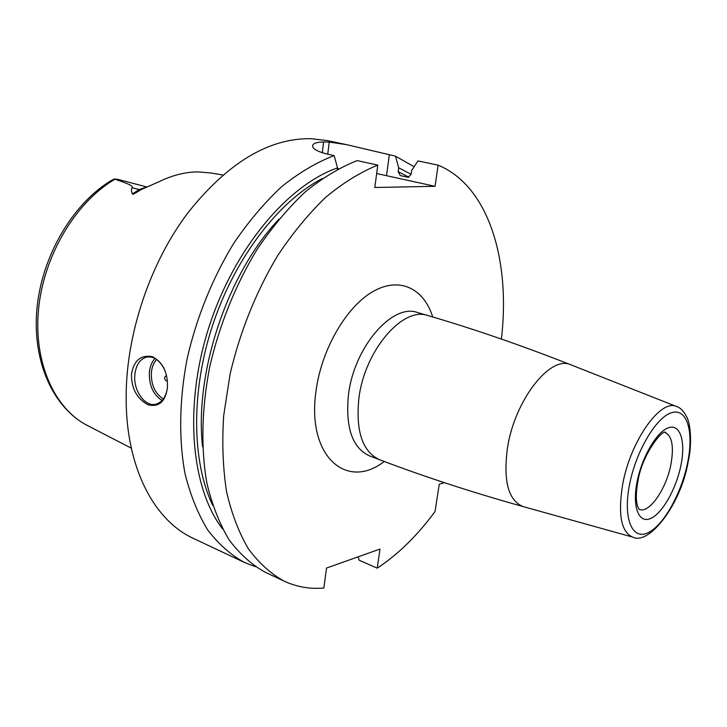 <?xml version="1.0" encoding="UTF-8"?>
<svg xmlns="http://www.w3.org/2000/svg" width="727" height="727" viewBox="0 0 727 727"><rect width="100%" height="100%" fill="white"/><g stroke="black" fill="none" stroke-linecap="round" stroke-linejoin="round"><path stroke-width="1.09" d="M327.741 154.206L329.249 142.074L323.597 141.947C317.408 142.065 313.791 143.128 312.746 145.136C311.756 148.453 316.79 151.48 327.859 154.224L334.129 155.596C316.718 162.275 299.315 172.563 281.922 186.448C264.819 202.324 248.807 221.199 233.894 243.082C212.675 277.65 196.481 317.635 187.121 358.793C179.251 399.914 178.678 439.526 185.031 473.722C190.447 495.378 198.053 514.18 207.84 530.128C218.663 544.232 230.895 555.019 244.526 562.498L255.377 566.66M329.249 142.074L346.615 144.655L327.005 140.538L310.856 138.675C268.808 138.112 227.951 162.666 188.284 212.348C150.198 262.311 125.916 334.684 126.162 397.505C125.789 467.561 154.324 520.75 193.5 538.453L244.526 562.498M167.383 387.982C165.302 401.813 158.822 407.402 147.926 404.739C136.83 398.587 131.351 388.391 131.469 374.151C133.904 360.392 140.911 354.567 152.506 356.684C163.175 362.782 168.137 373.205 167.383 387.982M167.355 388.236C165.892 396.906 162.157 402.204 156.169 404.112C145.155 407.574 132.959 390.408 134.858 374.478C136.058 364.827 140.002 359.029 146.69 357.084C153.579 356.076 159.377 359.856 164.084 368.444M155.069 358.456C151.879 361.81 149.98 366.39 149.371 372.197C148.935 385.355 153.179 394.761 162.103 400.423M163.348 398.905C154.951 393.598 150.971 384.756 151.38 372.388C151.952 366.935 153.742 362.637 156.741 359.492M167.392 380.83C165.656 381.084 164.729 379.939 164.593 377.404L166.483 375.332M358.184 556.809L359.102 560.19L377.222 568.16L379.985 549.058L326.523 568.06L323.842 588.025C309.947 589.243 296.743 586.962 284.221 581.191C270.871 573.83 258.93 563.052 248.425 548.867C238.947 532.782 231.668 513.744 226.57 491.734C222.916 468.27 221.944 442.997 223.652 415.926L230.041 374.35C239.81 332.166 256.331 291.082 277.75 255.504C292.772 232.967 308.83 213.502 325.914 197.117C343.262 182.759 360.556 172.09 377.795 165.111L374.796 187.502L435.046 186.303L438.117 165.156C488.853 186.103 510.727 260.63 501.376 339.055M444.333 482.664L439.253 484.246L435.037 511.499C417.571 535.345 398.296 554.228 377.222 568.16M284.221 581.191L265.437 572.34C251.942 564.924 239.865 554.138 229.205 539.988C219.581 523.976 212.139 505.038 206.895 483.201C200.788 448.695 201.615 408.629 209.694 366.981C219.272 325.278 235.639 284.72 256.967 249.615C271.934 227.387 287.974 208.204 305.067 192.064C322.443 177.933 339.791 167.446 357.121 160.603L377.795 165.111M346.615 144.655L395.47 156.16L398.705 167.783L398.169 171.681L400.277 175.589L408.02 177.306L411.091 174.507L411.636 170.581L417.934 160.903L438.117 165.156M414.136 166.737L395.47 156.16M376.668 173.535L435.046 186.303M337.428 168.609L338.473 168.673M334.129 155.596L337.519 167.882L337.346 169.282M411.118 174.307L398.705 167.783M337.519 167.882C287.438 185.203 233.531 249.343 208.558 328.35C183.522 407.347 191.283 488.571 222.689 529.092M222.953 175.034L211.33 173.035L198.098 171.899C185.312 171.963 172.281 175.234 158.995 181.732L141.192 189.574C134.904 193.5 131.996 194.945 132.468 193.927C131.133 190.837 131.078 188.775 132.305 187.757L139.148 189.574L132.468 193.927M146.681 186.948L117.538 179.269L114.984 179.205C134.259 185.676 131.96 186.43 132.305 187.757M114.375 178.897L110.268 181.087C71.546 205.087 41.33 257.494 36.832 309.847C32.342 362.137 53.444 408.283 87.84 425.722L131.314 448.177M432.71 316.972C423.75 288.137 399.159 276.151 372.433 291.854C345.752 307.367 321.116 350.223 315.918 391.762C306.767 456.638 346.888 490.716 384.229 461.472M379.53 459.7C362.537 451.731 355.639 431.365 358.856 398.596C364.472 350.568 402.958 306.067 427.894 315.554L417.525 312.519C392.426 302.995 353.922 347.17 348.451 394.952C345.325 427.558 352.322 447.859 369.425 455.865L379.53 459.7C423.387 476.421 471.269 492.061 523.186 506.61C508.346 500.558 503.102 481.029 507.455 448.014C514.625 400.141 550.439 354.776 570.768 364.772L571.277 364.972M633.244 537.262L632.754 537.126C621.185 532.119 617.823 514.598 622.657 484.555C630.327 441.025 660.643 398.478 676.573 406.52L677.046 406.711M629.437 485.091C622.921 518.633 632.217 540.334 647.839 532.846C663.387 525.83 681.426 493.533 687.624 462.681C694.021 431.756 687.151 407.783 671.621 412.682C656.199 417.071 635.734 451.631 629.437 485.091M637.025 482.174C632.099 507.255 638.888 523.885 650.692 518.451C662.424 513.38 676.255 488.78 680.945 465.253C685.797 441.662 680.399 423.732 668.649 427.685C656.981 431.256 641.768 457.156 637.025 482.174M639.078 509.336L637.634 506.392C635.852 500.667 635.925 492.388 637.843 481.574C642.005 453.921 663.16 428.548 665.668 432.447L665.178 432.601C672.121 436.073 674.047 446.642 670.93 464.308C666.386 488.844 649.338 513.716 639.396 509.445L639.06 509.318M386.528 175.507L389.327 154.869M202.597 446.851C194.182 372.697 227.578 273.161 279.014 219.091M398.169 171.681L409.001 177.279M212.675 505.329C191.664 461.272 190.756 390.49 213.138 323.688C235.575 256.913 278.995 200.997 322.315 178.524M322.27 152.752L323.597 141.947M114.984 179.205C75.817 201.97 43.802 255.286 38.576 308.939C33.288 362.637 54.67 409.147 87.84 425.722M145.882 187.275L139.148 189.574L141.192 189.574M146.69 357.084L148.144 356.866M523.186 506.61L632.754 537.126C648.766 545.532 680.554 505.456 688.06 462.363C692.295 444.324 690.541 424.286 687.106 417.68C684.016 411.391 680.499 407.674 676.573 406.52L570.768 364.772C520.587 345.071 472.959 328.668 427.894 315.554M312.746 145.136L312.592 146.372"/></g></svg>
